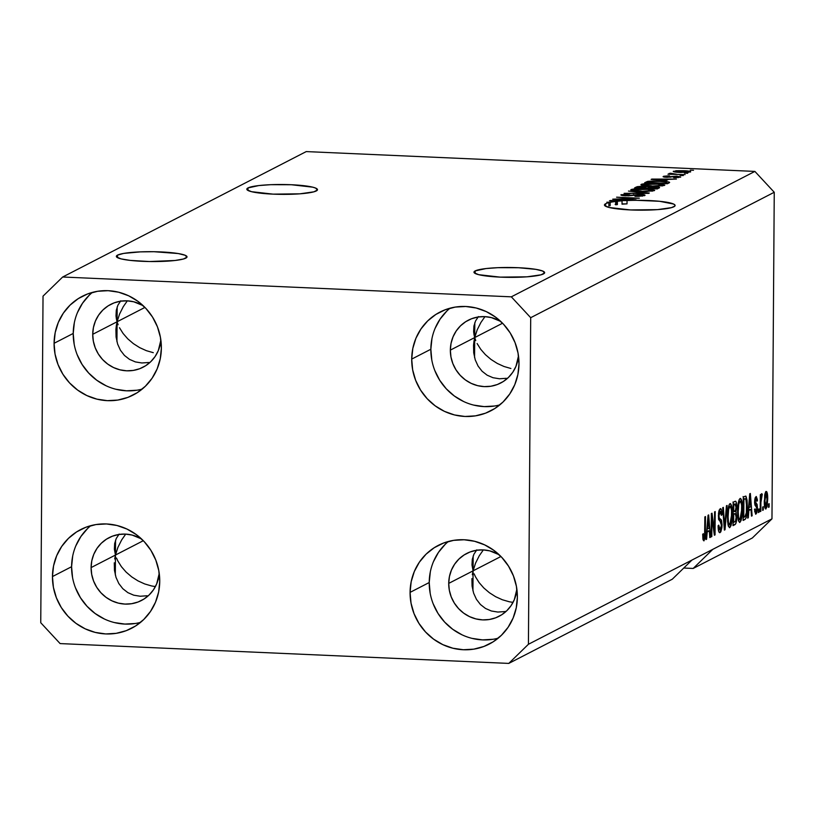 <?xml version="1.0" encoding="UTF-8"?>
<svg xmlns="http://www.w3.org/2000/svg" width="815" height="815" viewBox="0 0 815 815"><rect width="100%" height="100%" fill="white"/><g stroke="black" fill="none" stroke-linecap="round" stroke-linejoin="round"><path stroke-width="1.22" d="M472.323 574.748L473.077 570.846L472.934 590.804L473.077 570.846L471.997 564.968L472.272 559.375L473.892 554.271L476.795 549.87L473.892 554.271L472.272 559.375L471.997 564.968L473.077 570.846L472.323 574.748M472.089 586.148L471.905 578.619L472.089 586.148L473.617 593.157L472.089 586.148M476.449 599.361L473.617 593.157L476.449 599.361L480.453 604.526L476.449 599.361M485.485 608.448L480.453 604.526L485.485 608.448L491.353 610.995L485.485 608.448M497.843 612.055L491.353 610.995L497.843 612.055L504.679 611.586L497.843 612.055M506.237 611.27L504.679 611.586L506.237 611.27M114.701 558.937L115.455 555.046L115.312 574.993L115.455 555.046L114.375 549.157L114.65 543.564L116.27 538.471L119.163 534.07L116.27 538.471L114.65 543.564L114.375 549.157L115.455 555.046L114.701 558.937M114.467 570.347L114.283 562.819L114.467 570.347L115.995 577.346L114.467 570.347M118.817 583.55L115.995 577.346L118.817 583.55L122.831 588.715L118.817 583.55M127.863 592.648L122.831 588.715L127.863 592.648L133.731 595.184L127.863 592.648M140.211 596.244L133.731 595.184L140.211 596.244L147.057 595.775L140.211 596.244M185.82 258.131A35.34 4.931 -179.6 0 1 147.057 261.483A35.34 4.931 -179.6 0 1 116.341 256.379A35.34 4.931 -179.6 0 1 117.543 255.115L117.533 257.652L117.543 255.115L123.636 253.424L140.312 251.876L153.984 251.713L178.241 253.547L185.137 255.268L186.951 257.183L183.385 259.017L174.991 260.494L149.389 261.534L130.186 260.392L121.089 258.885L116.647 257.031L116.423 256.063L117.543 255.115A35.34 4.931 -179.6 0 1 156.307 251.764A35.34 4.931 -179.6 0 1 187.022 256.868A35.34 4.931 -179.6 0 1 185.82 258.131M117.9 305.187L120.793 300.786L117.9 305.187L116.28 310.291L117.9 305.187M116.005 315.884L116.28 310.291L116.372 318.797L116.005 315.884M117.085 321.762L116.372 318.797L117.085 321.762L116.942 341.719L117.085 321.762L116.331 325.664L117.085 321.762L144.938 307.418L117.085 321.762L119.571 314.05L123.269 306.685L127.334 300.837L123.269 306.685L119.571 314.05L117.085 321.762L92.727 334.303L117.085 321.762L118.114 324.737L117.085 321.762L117.187 306.888L117.085 321.762M115.903 329.535L116.331 325.664L116.087 337.074L115.903 329.535M117.625 344.073L116.087 337.074L117.625 344.073L120.447 350.277L117.625 344.073M124.451 355.442L120.447 350.277L124.451 355.442L129.493 359.364L124.451 355.442M135.361 361.911L129.493 359.364L135.361 361.911L141.841 362.97L135.361 361.911M148.676 362.502L141.841 362.97L148.676 362.502M115.557 540.172L115.455 555.046L143.308 540.702L115.455 555.046L117.941 547.323L121.639 539.968L125.704 534.11L121.639 539.968L117.941 547.323L115.455 555.046L91.097 567.586L115.455 555.046L115.557 540.172M543.442 273.932A35.34 4.931 -179.6 0 1 504.689 277.283A35.34 4.931 -179.6 0 1 473.973 272.179A35.34 4.931 -179.6 0 1 475.176 270.916L475.155 273.463L475.176 270.916L485.995 268.563L497.934 267.677L518.442 267.728L535.873 269.358L542.77 271.069L544.573 272.994L541.007 274.828L526.989 276.825L500.176 277.131L478.711 274.686L474.279 272.831L474.045 271.864L475.176 270.916A35.34 4.931 -179.6 0 1 513.929 267.565A35.34 4.931 -179.6 0 1 544.644 272.679A35.34 4.931 -179.6 0 1 543.442 273.932M475.522 320.998L478.415 316.597L475.522 320.998L473.902 326.092L475.522 320.998M473.627 331.685L473.902 326.092L474.004 334.608L473.627 331.685M474.707 337.573L474.004 334.608L474.707 337.573L474.564 357.52L474.707 337.573L473.953 341.465L474.707 337.573L502.56 323.229L474.707 337.573L477.193 329.851L480.891 322.495L484.966 316.638L480.891 322.495L477.193 329.851L474.707 337.573L450.349 350.114L474.707 337.573L475.746 340.548L474.707 337.573L474.809 322.699L474.707 337.573M473.535 345.346L473.953 341.465L473.719 352.875L473.535 345.346M475.247 359.873L473.719 352.875L475.247 359.873L478.079 366.078L475.247 359.873M482.083 371.243L478.079 366.078L482.083 371.243L487.115 375.175L482.083 371.243M492.983 377.712L487.115 375.175L492.983 377.712L499.463 378.771L492.983 377.712M506.309 378.303L499.463 378.771L506.309 378.303M473.179 555.973L473.077 570.846L500.93 556.502L473.077 570.846L475.563 563.134L479.261 555.769L483.336 549.921L479.261 555.769L475.563 563.134L473.077 570.846L448.719 583.387L473.077 570.846L473.179 555.973M316.291 190.944A35.34 4.931 -179.6 0 1 277.528 194.296A35.34 4.931 -179.6 0 1 246.823 189.182A35.34 4.931 -179.6 0 1 248.015 187.919L248.005 190.466L248.015 187.919L258.844 185.565L270.784 184.679L291.291 184.73L312.756 187.175L315.609 188.071L317.422 189.997L313.856 191.831L299.839 193.827L273.025 194.133L251.56 191.688L247.118 189.834L246.894 188.866L248.015 187.919A35.34 4.931 -179.6 0 1 286.778 184.577A35.34 4.931 -179.6 0 1 317.493 189.681A35.34 4.931 -179.6 0 1 316.291 190.944M615.661 204.433L616.15 201.142L616.12 204.473L617.373 204.596L617.393 201.264L612.116 200.806L622.059 200.847L622.028 204.178A35.34 4.931 -179.6 0 1 627.02 203.882L622.039 203.882L627.02 203.882L627.041 200.551A35.34 4.931 -179.6 0 1 675.115 205.482A35.34 4.931 -179.6 0 1 673.923 206.745A35.34 4.931 -179.6 0 1 635.16 210.097A35.34 4.931 -179.6 0 1 604.445 204.993A35.34 4.931 -179.6 0 1 605.647 203.73L605.627 206.266L605.647 203.73A35.34 4.931 -179.6 0 1 608.876 202.629L606.869 202.191L610.191 202.334A35.34 4.931 -179.6 0 1 615.682 201.468L610.058 200.551L636.474 200.307L659.559 201.285L673.659 204.066L675.115 205.411L674.851 206.083L671.479 207.631L657.461 209.628L630.647 209.944L609.182 207.499L604.75 205.645L604.516 204.677L605.647 203.73A35.34 4.931 -179.6 0 1 608.876 202.629L608.856 205.971A35.34 4.931 -179.6 0 1 610.17 205.675L610.191 202.334L606.869 202.191L608.876 202.629L608.856 205.971A35.34 4.931 -179.6 0 1 610.17 205.675L608.856 205.614L610.17 205.675L610.191 202.334A35.34 4.931 -179.6 0 1 615.682 201.468L615.651 204.799A35.34 4.931 -179.6 0 1 617.373 204.596L615.142 204.392M518.493 355.931A35.34 33.812 62.8 0 1 500.665 383.04A35.34 33.812 62.8 0 1 450.349 350.114L451.052 343.319L453.048 336.839L456.237 330.931L460.526 325.806L465.722 321.691L471.651 318.716L478.069 317.004L484.731 316.627L491.384 317.595L500.736 321.436A35.34 33.812 62.8 0 0 468.309 320.203A35.34 33.812 62.8 0 0 450.349 350.114L450.96 356.97L452.855 363.612L455.972 369.806L460.18 375.297L465.324 379.882L471.202 383.376L477.59 385.648L484.242 386.616L490.905 386.239L497.323 384.527L503.252 381.552L508.458 377.427L512.737 372.312L515.936 366.404L518.493 355.931M160.871 340.12A35.34 33.812 62.8 0 1 143.043 367.229A35.34 33.812 62.8 0 1 92.727 334.303L93.43 327.508L95.416 321.029L98.615 315.12L102.894 310.006L108.1 305.88L114.029 302.905L120.447 301.204L127.109 300.827L133.762 301.795L143.104 305.625A35.34 33.812 62.8 0 0 110.687 304.403A35.34 33.812 62.8 0 0 92.727 334.303L93.338 341.159L95.233 347.811L98.34 354.005L102.547 359.486L107.692 364.071L113.57 367.565L119.968 369.837L126.62 370.805L133.283 370.428L139.701 368.716L145.63 365.752L150.826 361.626L155.115 356.512L158.304 350.603L160.871 340.13M159.241 573.403A35.34 33.812 62.8 0 1 141.413 600.512A35.34 33.812 62.8 0 1 91.097 567.586L91.8 560.781L93.786 554.312L96.985 548.393L101.264 543.279L106.47 539.163L112.399 536.189L118.817 534.477L125.479 534.1L132.132 535.068L141.474 538.909A35.34 33.812 62.8 0 0 109.057 537.676A35.34 33.812 62.8 0 0 91.097 567.586L91.708 574.443L93.603 581.085L96.71 587.279L100.928 592.77L106.062 597.344L111.94 600.838L118.338 603.12L124.99 604.088L131.653 603.701L138.071 602L144 599.025L149.196 594.899L153.485 589.785L156.684 583.876L159.241 573.403M516.873 589.204A35.34 33.812 62.8 0 1 499.035 616.313A35.34 33.812 62.8 0 1 448.719 583.387L449.432 576.592L451.418 570.113L454.617 564.204L458.896 559.09L464.102 554.964L470.021 551.989L476.439 550.288L483.101 549.911L489.764 550.869L499.106 554.709A35.34 33.812 62.8 0 0 466.679 553.477A35.34 33.812 62.8 0 0 448.719 583.387L449.33 590.243L451.225 596.896L454.342 603.08L458.55 608.571L463.694 613.155L469.572 616.649L475.96 618.921L482.612 619.889L489.285 619.512L495.703 617.801L501.622 614.826L506.828 610.71L511.107 605.596L514.306 599.687L516.873 589.204M448.393 541.476A55.532 53.138 -117.2 0 0 429.22 582.531L410.077 592.383A55.532 53.138 62.8 0 1 438.297 545.378A55.532 53.138 62.8 0 1 517.372 597.12L516.415 586.352L513.43 575.899L508.54 566.17L501.928 557.552L493.849 550.349L484.609 544.858L474.564 541.282L464.112 539.764L453.639 540.355L443.554 543.045L434.242 547.711L426.062 554.19L419.338 562.228L414.315 571.519L411.188 581.696L410.077 592.383L411.035 603.151L414.02 613.603L418.91 623.332L425.522 631.961L433.6 639.154L442.84 644.645L452.885 648.22L463.338 649.738L473.81 649.148L483.896 646.458L493.207 641.792L501.388 635.313L508.112 627.275L513.134 617.984L516.262 607.807L517.372 597.12A55.532 53.138 62.8 0 1 489.153 644.125A55.532 53.138 62.8 0 1 410.077 592.383L429.22 582.531A55.532 53.138 -117.2 0 0 498.189 638.176M90.771 525.675A55.532 53.138 -117.2 0 0 71.588 566.72L52.455 576.572A55.532 53.138 62.8 0 1 80.675 529.577A55.532 53.138 62.8 0 1 159.74 581.319L158.782 570.541L155.808 560.099L150.918 550.37L144.306 541.741L136.217 534.548L126.977 529.057L116.942 525.481L106.48 523.964L96.007 524.554L85.921 527.234L76.61 531.91L68.44 538.389L61.706 546.427L56.683 555.718L53.556 565.895L52.455 576.572L53.413 587.35L56.388 597.803L61.278 607.521L67.9 616.15L75.978 623.353L85.218 628.844L95.253 632.409L105.716 633.938L116.188 633.337L126.274 630.657L135.585 625.981L143.756 619.502L150.49 611.464L155.512 602.183L158.64 591.996L159.74 581.319A55.532 53.138 62.8 0 1 131.521 628.314A55.532 53.138 62.8 0 1 52.455 576.572L71.588 566.72A55.532 53.138 -117.2 0 0 140.567 622.365M92.401 292.391A55.532 53.138 -117.2 0 0 73.218 333.447L54.085 343.298A55.532 53.138 62.8 0 1 82.305 296.303A55.532 53.138 62.8 0 1 161.37 348.036L160.412 337.267L157.438 326.815L152.548 317.096L145.926 308.467L137.847 301.265L128.607 295.774L118.572 292.198L108.11 290.68L97.637 291.281L87.551 293.96L78.24 298.636L70.07 305.116L63.336 313.154L58.313 322.434L55.186 332.612L54.085 343.298L55.043 354.067L58.018 364.519L62.908 374.248L69.519 382.877L77.608 390.069L86.848 395.56L96.883 399.136L107.346 400.654L117.818 400.063L127.904 397.374L137.215 392.708L145.386 386.228L152.12 378.191L157.142 368.9L160.27 358.722L161.37 348.036A55.532 53.138 62.8 0 1 133.151 395.041A55.532 53.138 62.8 0 1 54.085 343.298L73.218 333.447A55.532 53.138 -117.2 0 0 142.197 389.091M450.023 308.202A55.532 53.138 -117.2 0 0 430.85 349.248L411.707 359.099A55.532 53.138 62.8 0 1 439.927 312.104A55.532 53.138 62.8 0 1 518.992 363.847L518.045 353.068L515.06 342.626L510.17 332.897L503.558 324.268L495.479 317.076L486.239 311.585L476.194 308.009L465.742 306.491L455.269 307.082L445.184 309.771L435.872 314.437L427.692 320.916L420.968 328.954L415.935 338.245L412.818 348.423L411.707 359.099L412.665 369.878L415.65 380.33L420.54 390.049L427.152 398.678L435.23 405.88L444.47 411.371L454.515 414.947L464.968 416.465L475.44 415.864L485.526 413.185L494.837 408.509L503.018 402.029L509.742 393.991L514.764 384.711L517.892 374.523L518.992 363.847A55.532 53.138 62.8 0 1 490.773 410.841A55.532 53.138 62.8 0 1 411.707 359.099L430.85 349.248A55.532 53.138 -117.2 0 0 499.819 404.892M477.101 343.512L480.707 349.278L477.101 343.512M485.394 354.647L480.707 349.278L485.394 354.647L490.987 359.425L485.394 354.647M497.272 363.429L490.987 359.425L497.272 363.429L503.996 366.485L497.272 363.429M510.903 368.492L503.996 366.485L510.903 368.492M119.469 327.701L123.085 333.467L119.469 327.701M127.772 338.846L123.085 333.467L127.772 338.846L133.365 343.624L127.772 338.846M139.64 347.618L133.365 343.624L139.64 347.618L146.364 350.674L139.64 347.618M153.281 352.681L146.364 350.674L153.281 352.681M116.484 558.02L117.839 560.975L116.484 558.02M121.455 566.751L117.839 560.975L121.455 566.751L126.142 572.12L121.455 566.751M131.735 576.898L126.142 572.12L131.735 576.898L138.01 580.891L131.735 576.898M144.734 583.958L138.01 580.891L144.734 583.958L151.651 585.965L144.734 583.958M155.4 586.586L151.651 585.965L155.4 586.586M474.116 573.821L475.471 576.786L474.116 573.821M479.077 582.552L475.471 576.786L479.077 582.552L483.774 587.931L479.077 582.552M489.367 592.709L483.774 587.931L489.367 592.709L495.642 596.702L489.367 592.709M502.366 599.759L495.642 596.702L502.366 599.759L509.273 601.765L502.366 599.759M513.032 602.387L509.273 601.765L513.032 602.387M672.304 579.2L508.774 663.41L60.116 643.585L40.75 622.731L43.032 296.14L62.674 277.008L511.331 296.833L754.884 171.415L306.226 151.59L62.674 277.008L306.226 151.59L754.884 171.415L511.331 296.833L530.697 317.697L528.426 644.278L508.774 663.41L672.304 579.2L691.945 560.068L528.426 644.278L771.968 518.86L774.25 192.269L530.697 317.697L774.25 192.269L754.884 171.415L774.25 192.269L771.968 518.86L712.819 549.32L693.178 568.452L683.765 568.035L693.178 568.452L752.327 537.992L693.178 568.452L712.819 549.32L691.945 560.068L672.304 579.2M617.994 199.054L636.107 199.858L612.717 199.176L634.101 198.31L616.588 197.179L639.347 198.188L617.994 199.054L639.347 198.188L616.588 197.179L634.101 198.31L612.717 199.176L636.107 199.858L617.994 199.054M621.224 194.632L621.224 195.223L621.224 194.632C620.297 195.192 621.784 195.59 625.696 195.814L639.418 194.653L642.077 195.457L642.077 196.191L642.077 195.457L634.966 196.313L644.685 195.61C645.725 194.999 644.156 194.571 639.979 194.327L645.032 195.315L639.031 196.364L634.966 196.313L641.711 195.6L642.261 195.101L640.621 194.734L628.151 195.855L620.969 194.805L629.893 193.97L623.73 194.846L628.284 195.518L639.979 194.327L628.885 195.488L623.903 194.734L629.893 193.97L620.908 194.948M628.477 191.067L649.321 193.053L624.086 193.328L646.295 193.124L628.477 191.067L646.295 193.124L624.086 193.328L648.669 193.389L628.477 191.067M654.394 190.608L652.703 189.528L652.693 191.056L652.703 189.528L645.154 188.846C638.583 188.53 633.876 188.774 631.044 189.569L631.044 190.19L631.044 189.569C630.576 190.496 633.764 191.087 640.61 191.342L654.394 190.608L646.967 191.444L636.535 191.107L630.8 190.027L635.048 188.876L647.283 188.958L654.71 190.292M664.51 185.392L662.829 184.322L662.819 185.84L662.829 184.322L655.27 183.64C648.699 183.324 644.003 183.558 641.171 184.363L641.161 184.985L641.171 184.363C640.702 185.28 643.881 185.871 650.727 186.136L664.51 185.392L657.084 186.228L646.662 185.891L640.916 184.811L645.174 183.67L659.417 183.895L664.826 185.087M666.324 180.502L651.114 179.402L676.44 179.086L668.453 179.402L666.324 180.502L668.453 179.402L676.44 179.086L651.735 179.086L666.324 180.502M690.264 170.152L693.514 170.294L690.264 170.152M673.465 171.201L673.465 171.201C673.129 171.853 675.421 172.271 680.342 172.454L690.611 171.955C690.926 171.293 688.583 170.875 683.571 170.692L690.641 171.517L687.87 172.444L673.424 171.629L676.144 170.712L683.571 170.692L673.241 171.425M684.417 173.167L687.666 173.31L684.417 173.167M669.034 173.483L671.224 174.349L667.954 174.206L685.13 174.614L667.954 174.206L671.224 173.992L668.962 173.554L670.521 173.218L676.552 174.227L668.962 173.554M680.067 175.408L683.316 175.551L680.067 175.408M663.369 176.397L666.68 177.334L676.46 176.478L678.212 177.609L678.212 177.018L673.699 177.69L680.535 177.14L676.695 176.142L680.749 176.987L675.93 177.701L673.699 177.69L678.212 177.018L676.46 176.478L664.836 177.191L663.216 176.824L663.695 176.264L668.504 175.846L669.197 176.203L665.56 176.631L667.404 177.008L676.695 176.142L666.976 176.987L665.753 176.498L669.533 175.867L663.094 176.661M669.217 182.805C669.94 181.918 666.874 181.348 660.028 181.103L669.237 182.081L669.451 182.662L667.424 183.732L644.665 182.723L647.772 181.358L653.436 180.971L660.028 181.103L647.772 181.358L644.665 182.723L667.424 183.732L669.624 182.428M659.172 187.98C660.313 187.368 658.703 186.961 654.333 186.737L659.437 187.389L657.298 188.948L634.539 187.939L637.33 186.655L641.364 186.319L654.333 186.737L643.819 186.36L636.434 186.971L634.539 187.939L657.298 188.948L659.6 187.582M711.933 517.994L711.811 536.555L711.179 536.881L711.342 513.562L712.015 513.216L714.449 530.484L714.582 511.891L715.213 511.565L715.05 534.895L714.378 535.241L711.933 517.994L714.378 535.241L715.05 534.895L715.213 511.565L714.582 511.891L714.449 530.484L712.015 513.216L711.342 513.562L711.179 536.881L711.811 536.555L711.179 536.535L711.811 536.555L711.933 517.994L711.312 517.963L711.933 517.994M720.144 511.433L718.799 511.372L720.144 511.433L721.336 515.355L721.968 514.723C721.907 510.343 721.306 508.336 720.144 508.723L718.331 516.017L721.418 525.217L720.165 529.842L718.738 525.135L718.107 525.767C718.147 530.677 718.81 532.949 720.093 532.592L722.059 524.819L721.418 524.789L722.059 524.819L721.896 527.631L720.817 531.838L719.686 532.694L718.626 531.186L718.107 525.767L718.738 525.135L719.034 528.528L720.022 529.893L721.031 528.446L721.418 524.717L720.918 522.313L718.616 519.542L718.473 513.399L719.156 510.139L720.511 508.631L721.479 509.895L721.937 513.348L721.336 515.355L720.878 511.789L719.93 511.586L718.962 515.752L719.36 518.493L721.54 520.428L722.059 524.819L721.153 519.726L719.146 518.014L718.962 515.752L720.409 511.372L718.81 511.3M727.102 505.443L725.014 529.76L724.362 530.096L722.711 507.704L723.353 507.368L724.678 527.213L726.44 505.779L727.102 505.443L726.44 505.779L724.678 527.213L723.353 507.368L722.711 507.704L724.362 530.096L725.014 529.76L724.341 529.73L725.014 529.76L727.102 505.443M729.792 527.6L728.366 526.215L727.581 521.294L728.223 507.694L729.405 504.21L730.515 503.639L732.145 509.436L731.921 521.05L731.045 525.522L729.792 527.6L731.615 523.108L732.288 514.418C732.379 507.602 731.605 504.027 729.965 503.66C728.274 505.779 727.438 510.282 727.469 517.179L728.029 524.86L729.445 527.682M739.918 522.384L738.482 520.999L737.697 516.089L738.349 502.488L739.256 499.463L740.631 498.423L742.261 504.22L742.037 515.844L741.161 520.306L739.918 522.384L741.732 517.902L742.414 509.202C742.506 502.397 741.732 498.811 740.091 498.454C738.4 500.563 737.565 505.066 737.585 511.973L738.145 519.654L739.562 522.476M748.863 510.536L748.292 517.769L747.63 518.116L749.739 493.788L750.35 493.462L752.133 515.793L751.481 516.129L750.992 509.436L748.863 510.536L750.992 509.436L751.481 516.129L752.133 515.793L750.35 493.462L749.739 493.788L747.63 518.116L748.292 517.769L747.661 517.749L748.292 517.769L748.863 510.536L748.292 510.506L748.863 510.536M769.156 503.701L769.136 507.032L768.504 507.358L768.525 504.027L769.156 503.701L768.525 504.027L768.504 507.358L769.136 507.032L768.504 507.012L769.136 507.032L769.156 503.701M767.699 499.157L767.047 506.706L765.733 509.049L764.45 505.514L764.694 494.97L765.652 491.802L766.813 491.771L767.699 499.157C767.781 494.247 767.231 491.669 766.059 491.414L764.297 501.082C764.195 506.074 764.745 508.703 765.937 508.988L767.699 499.157L767.068 499.126L767.699 499.157M763.309 506.716L763.288 510.047L762.657 510.373L762.677 507.042L763.309 506.716L762.677 507.042L762.657 510.373L763.288 510.047L762.657 510.027L763.288 510.047L763.309 506.716M760.894 502.519L760.833 511.311L760.201 511.637L760.324 494.674L760.955 494.348L760.935 497.058L761.556 493.809L762.29 494.257L760.894 502.519L762.29 494.257L761.699 493.656L760.935 497.058L760.955 494.348L760.324 494.674L760.201 511.637L760.833 511.311L760.201 511.28L760.833 511.311L760.894 502.519L760.263 502.488L760.894 502.519M759.04 508.917L759.02 512.248L758.388 512.574L758.408 509.243L759.04 508.917L758.408 509.243L758.388 512.574L759.02 512.248L758.388 512.217L759.02 512.248L759.04 508.917M756.035 498.994L754.884 498.943L756.035 498.994L756.809 501.307L757.441 500.685L756.778 500.655L757.441 500.685L756.035 496.579L754.598 502.142L756.84 508.642L755.994 511.688L755.098 508.835L754.466 509.457L755.933 514.133L757.471 507.898L756.809 507.867L757.461 508.458L756.778 512.93L755.648 514.214L754.466 509.457L755.098 508.835L755.352 511.137L756.147 511.586L756.809 507.827L754.863 504.954L754.71 500.094L755.25 497.619L756.3 496.508L757.4 499.697L756.809 501.307L756.585 499.391L755.902 499.086L755.23 501.683L757.104 504.393L757.471 507.898L755.23 501.47L756.218 498.943L754.894 498.892M747.314 506.523L746.194 517.617L745.195 519.328L743.117 520.439L743.28 497.109L745.97 496.152L747.08 500.206L747.314 506.523L745.97 496.152L743.28 497.109L743.117 520.439L744.92 519.512L743.127 519.43L744.92 519.512C746.581 517.698 747.375 513.379 747.314 506.523L746.683 506.492L747.314 506.523M736.76 516.883L735.782 523.688L733.001 525.644L733.164 502.315L735.375 501.245L736.23 502.172L736.668 507.083L735.965 511.596L736.76 516.883L735.965 511.596L736.678 506.349C736.617 502.509 736.077 500.838 735.048 501.347L733.164 502.315L733.001 525.644L734.875 524.677L733.011 524.595L734.875 524.677C736.047 524.035 736.678 521.437 736.76 516.883L736.128 516.853L736.76 516.883M707.196 531.991L706.615 539.235L705.953 539.571L708.062 515.243L708.683 514.927L710.466 537.248L709.804 537.594L709.325 530.901L707.196 531.991L709.325 530.901L709.804 537.594L710.466 537.248L708.683 514.927L708.062 515.243L705.953 539.571L706.615 539.235L705.994 539.204L706.615 539.235L707.196 531.991L706.615 531.971L707.196 531.991M703.997 538.165L703.314 533.682L702.683 534.314L703.009 539.754L703.946 540.905L703.009 539.754L702.683 534.314L703.314 533.682L703.702 538.053L704.598 536.474L704.853 516.893L705.484 516.567L705.107 537.768L703.946 540.905L705.372 532.409L705.484 516.567L704.853 516.893L704.639 536.087L703.997 538.165L702.795 538.144M752.327 537.992L771.968 518.86L752.327 537.992M511.331 296.833L530.697 317.697L528.426 644.278L508.774 663.41L60.116 643.585L40.75 622.731L43.032 296.14L62.674 277.008L511.331 296.833M766.019 493.849L764.928 500.746L766.019 493.849L764.918 493.798L766.161 493.819L767.058 499.646L765.896 506.584L764.928 500.746L764.297 500.716L764.928 500.746L765.825 506.594L764.572 506.533M764.562 506.492L765.693 506.543M760.303 497.028L760.935 497.058L760.303 497.028M762.29 494.257L761.383 494.216L762.29 494.257L761.699 493.656M760.293 498.963L761.037 498.994L760.293 498.963M755.994 511.688L754.609 511.677M754.609 501.449L755.23 501.47L754.609 501.449M754.598 502.743L755.423 502.784L754.598 502.743M754.629 503.324L756.126 503.385L754.629 503.324M751.45 515.763L752.133 515.793L751.45 515.763M748.394 509.324L750.992 509.436L748.394 509.324M749.097 507.694L749.718 500.614L749.148 500.593L749.718 500.614L750.024 496.05L750.809 506.818L748.537 507.674L750.809 506.818L750.024 496.05L749.097 507.694M745.97 496.152L745.002 496.223M743.3 497.099L743.097 496.539M744.971 498.953L743.901 499.503L743.769 517.382L743.901 499.503L743.27 499.483L744.971 498.953L743.27 498.882L745.827 498.974L746.683 506.818L746.397 512.645L744.859 516.822L743.769 517.382L745.572 516.139L746.357 513.083L746.499 501.673L745.898 499.075L744.971 498.953L745.827 498.974M741.782 509.171L742.414 509.202L741.782 509.171M740.927 517.861L741.732 517.902L740.927 517.861M740.071 501.174L738.747 504.322L738.217 511.677C738.156 506.349 738.777 502.845 740.071 501.174L738.675 501.113L740.326 501.123L741.548 504.322L741.782 509.457L739.928 519.664C738.716 519.379 738.145 516.72 738.217 511.677L737.595 511.657L738.217 511.677L738.584 517.454L739.725 519.715L738.145 519.654M733.164 502.763L732.98 502.03M736.037 506.319L736.678 506.349L736.037 506.319M734.081 511.504L735.965 511.596L734.081 511.504M734.814 504.19L733.775 504.719L733.724 511.688L733.775 504.719L733.143 504.689L734.814 504.19L733.154 504.108L735.375 504.016L734.814 504.19L736.047 507.062L735.466 510.567L733.103 511.657L735.395 510.679L736.047 507.062L735.701 504.251L733.154 503.915M734.875 513.817L733.714 514.418L733.653 522.598L733.714 514.418L733.082 514.387L734.875 513.817L733.082 513.735L735.313 513.695L736.128 517.23L735.517 521.335L733.021 522.568L735.446 521.468L736.128 517.23L735.588 513.807L733.082 513.593M731.656 514.387L732.288 514.418L731.656 514.387M730.811 523.077L731.615 523.108L730.811 523.077M729.955 506.39L728.62 509.538L728.101 516.893L728.457 522.67L729.812 524.87C728.59 524.595 728.019 521.936 728.101 516.893L727.469 516.863L728.101 516.893C728.039 511.565 728.661 508.061 729.955 506.39L728.549 506.329L730.199 506.329L731.432 509.528L731.656 514.673L729.812 524.87L728.029 524.86M723.883 523.638L724.454 523.668L723.883 523.638M724.148 527.193L724.678 527.213L724.148 527.193M720.165 529.842L718.341 529.832M718.341 515.722L718.962 515.752L718.341 515.722M718.402 517.983L719.146 518.014L718.402 517.983M718.514 519.002L720.103 519.073L718.514 519.002M718.636 519.613L721.153 519.726L718.636 519.613M713.695 530.453L714.449 530.484L713.695 530.453M714.317 534.854L715.05 534.895L714.317 534.854M709.784 537.217L710.466 537.248L709.784 537.217M706.717 530.779L709.325 530.901L706.717 530.779M707.42 529.159L708.041 522.079L707.471 522.048L708.041 522.079L708.357 517.515L709.132 528.273L706.86 529.139L709.132 528.273L708.357 517.515L707.42 529.159M702.795 538.114L703.803 538.165M704.751 532.378L705.372 532.409L704.751 532.378M765.968 506.553L766.834 503.833L766.976 496.549L766.426 493.992L764.928 493.758M739.928 519.664L741.477 515.009L741.66 505.524L740.967 501.806L738.685 501.052M729.812 524.87L731.361 520.215L731.544 510.74L730.851 507.022L728.569 506.258M675.706 171.425L680.963 172.128L675.818 171.313L683.092 171.028L688.257 171.843L688.257 172.413L688.257 171.843L680.963 172.474L688.257 171.843M670.511 173.911L670.521 173.218L670.511 173.911M671.917 173.789L671.917 174.379M671.855 174.379L671.917 173.646M678.375 177.599L678.212 177.018M665.539 177.263L665.753 176.498M670.205 177.283L670.215 176.631L670.205 177.283M663.868 180.278L653.793 179.351L665.58 179.392L665.57 180.798L665.58 179.392L663.868 180.635L665.58 179.392L653.793 179.351L663.868 180.278M646.377 182.805L646.377 181.847L646.377 182.805M647.762 182.866L647.772 181.358L647.762 182.866M666.864 183.711L666.772 182.224L660.068 181.46L651.216 181.439L647.956 182.519L665.397 183.293L647.956 182.876L650.339 181.541L659.366 181.429L664.683 181.806L666.476 182.733L666.476 183.691L666.476 182.733L665.386 183.64L666.476 182.733M643.595 185.565L643.83 184.475L645.48 185.351L651.399 185.81C646.05 185.626 643.524 185.178 643.83 184.475L654.577 183.956C659.732 184.149 662.157 184.587 661.851 185.28L661.841 185.973L661.851 185.28L651.399 186.156L661.851 185.28M636.423 188.02L636.434 186.971L636.423 188.02M647.905 187.837L647.915 186.92L647.905 187.837M644.634 188.031L637.829 187.735L643.565 186.706L646.152 187.124L646.142 188.448L646.152 187.124L645.745 188.438L645.745 187.46L644.634 188.387L646.091 187.053L643.137 186.686L637.829 187.735L644.634 188.031M656.849 187.532L650.981 187.053L647.293 188.153L655.27 188.499L647.293 188.499L648.455 187.552L653.722 187.063L656.849 187.532L656.523 188.907L656.523 187.858L655.27 188.499L656.523 187.858M656.87 187.582L656.859 188.927L656.849 187.623M633.469 190.781L633.713 189.691L635.364 190.567L641.273 191.026C635.924 190.842 633.408 190.394 633.713 189.691L644.451 189.172C649.606 189.365 652.031 189.803 651.725 190.496L651.725 191.179L651.725 190.496L641.273 191.372L651.725 190.496M642.322 196.16L642.077 195.457M623.658 195.682L623.903 194.734M631.37 195.661L631.37 195.06L631.37 195.661M633.601 195.243L633.601 194.571L633.601 195.243M609.447 200.867L615.682 201.468L615.651 204.799A35.34 4.931 -179.6 0 1 617.373 204.596L617.393 201.264A35.34 4.931 -179.6 0 1 622.059 200.847L612.116 200.806L617.393 201.264A35.34 4.931 -179.6 0 1 622.059 200.847L622.028 204.178A35.34 4.931 -179.6 0 1 627.02 203.882L627.041 200.551L609.447 200.867M688.369 172.403L688.278 171.629L686.036 171.211L675.818 171.313M662.065 185.942L661.861 184.832L657.634 184.139L643.83 184.475M651.949 191.158L651.735 190.038L647.518 189.355L633.713 189.691M431.95 338.571L430.85 349.248L431.797 360.026M434.782 370.468L439.672 380.197L446.284 388.826L454.363 396.019L463.603 401.51M473.647 405.086L484.11 406.603L494.583 406.013M446.824 311.065L440.1 319.103L435.078 328.384M74.328 322.76L73.218 333.447L74.175 344.215M77.16 354.668L82.05 364.397L88.662 373.015L96.74 380.218L105.981 385.709M116.025 389.285L126.478 390.803L136.951 390.212M89.202 295.254L82.478 303.292L77.445 312.583M72.698 556.044L71.588 566.72L72.545 577.499M75.53 587.941L80.42 597.67L87.032 606.299L95.111 613.491L104.351 618.982M114.395 622.558L124.848 624.076L135.321 623.485M87.572 528.538L80.848 536.576L75.826 545.856M430.32 571.845L429.22 582.531L430.177 593.3M433.152 603.752L438.042 613.471L444.654 622.1L452.743 629.302L461.973 634.793M472.017 638.369L482.48 639.887L492.953 639.286M445.204 544.339L438.47 552.376L433.448 561.667M761.77 496.681L760.976 496.651M745.491 498.811L743.27 498.709M675.706 171.435L675.696 172.118"/></g></svg>
